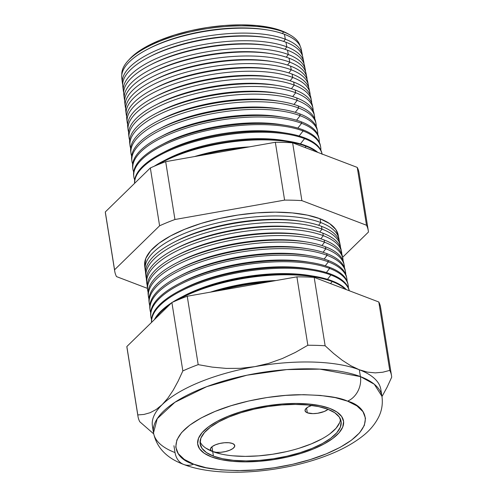 <?xml version="1.0" encoding="UTF-8"?>
<svg xmlns="http://www.w3.org/2000/svg" width="497" height="497" viewBox="0 0 497 497"><rect width="100%" height="100%" fill="white"/><g stroke="black" fill="none" stroke-linecap="round" stroke-linejoin="round"><path stroke-width="0.75" d="M311.718 405.434A12.307 4.523 -9.1 0 0 305.034 410.708L305.034 410.708A12.307 4.523 -9.1 0 0 307.326 412.802L312.948 413.634L317.639 413.268L324.324 411.479L328.057 409.317A12.307 4.523 -9.1 0 1 307.326 412.802L306.556 408.006L307.326 412.802L306.121 412.193L305.021 410.615L305.773 408.745L308.264 406.888L312.11 405.31M212.741 451.562L211.97 446.76L212.741 451.562L210.759 450.214L210.585 448.456L212.238 446.554L215.468 444.803L219.786 443.461L224.526 442.74L228.98 442.746L232.459 443.479A12.307 4.523 -9.1 0 1 234.752 445.573A12.307 4.523 -9.1 0 1 226.688 451.257A12.307 4.523 -9.1 0 1 212.741 451.562A12.307 4.523 -9.1 0 1 210.448 449.468A12.307 4.523 -9.1 0 1 218.512 443.778A12.307 4.523 -9.1 0 1 232.459 443.479L234.441 444.827L234.621 446.586L232.969 448.487L229.738 450.239L225.421 451.574L220.674 452.301L216.22 452.295L212.741 451.562M200.055 441.647A71.369 26.217 170.9 0 0 212.704 451.574L213.424 456.097A71.369 26.217 -9.1 0 1 200.148 443.951A71.369 26.217 -9.1 0 1 246.903 410.969A71.369 26.217 -9.1 0 1 327.809 409.224L334.785 412.752L339.296 417.039L341.166 421.934L340.321 427.234L336.798 432.744L330.735 438.255L322.36 443.548L311.998 448.424L300.045 452.692L286.962 456.19L273.251 458.787L259.44 460.377L246.052 460.905L233.615 460.346L222.6 458.725L213.424 456.097L206.454 452.574L201.944 448.282L200.074 443.392L200.912 438.087L204.435 432.576L210.498 427.066L218.873 421.773L229.235 416.902L241.188 412.628L254.271 409.13L267.982 406.534L281.799 404.943L295.181 404.421L307.624 404.98L318.639 406.602L327.809 409.224A71.369 26.217 -9.1 0 1 341.091 421.375A71.369 26.217 -9.1 0 1 294.33 454.357A71.369 26.217 -9.1 0 1 213.424 456.097L212.704 451.574A71.369 26.217 170.9 0 0 290.677 450.605A71.369 26.217 170.9 0 0 340.457 419.157M211.455 456.905A73.829 27.124 -9.1 0 1 197.719 444.337A73.829 27.124 -9.1 0 1 246.09 410.218A73.829 27.124 -9.1 0 1 329.784 408.416A73.829 27.124 -9.1 0 1 343.52 420.984A73.829 27.124 -9.1 0 1 295.15 455.103A73.829 27.124 -9.1 0 1 211.455 456.905L220.941 459.619L232.341 461.297L245.207 461.881L259.055 461.334L273.344 459.688L287.527 457.004L301.064 453.382L313.427 448.965L324.15 443.927L332.81 438.447L339.084 432.75L342.725 427.047L343.595 421.562L341.663 416.505L336.997 412.063L329.784 408.416L320.298 405.701L308.898 404.024L296.032 403.446L282.184 403.986L267.895 405.633L253.712 408.323L240.175 411.938L227.812 416.356L217.09 421.4L208.429 426.873L202.155 432.576L198.514 438.273L197.638 443.759L199.577 448.822L204.236 453.258L211.455 456.905L204.236 453.258L199.577 448.822L197.638 443.759L198.514 438.273L202.155 432.576L208.429 426.873L217.09 421.4L227.812 416.356L240.175 411.938L253.712 408.323L267.895 405.633L282.184 403.986L296.032 403.446L308.898 404.024L320.298 405.701L329.784 408.416A73.829 27.124 -9.1 0 1 343.52 420.984A73.829 27.124 -9.1 0 1 295.15 455.103A73.829 27.124 -9.1 0 1 211.455 456.905A73.829 27.124 -9.1 0 1 197.719 444.337A73.829 27.124 -9.1 0 1 246.09 410.218A73.829 27.124 -9.1 0 1 329.784 408.416L336.997 412.063L341.663 416.505L343.595 421.562L342.725 427.047L339.084 432.75L332.81 438.447L324.15 443.927L313.427 448.965L301.064 453.382L287.527 457.004L273.344 459.688L259.055 461.334L245.207 461.881L232.341 461.297L220.941 459.619L211.455 456.905M205.727 448.052L212.704 451.574L221.873 454.202M232.888 455.824L245.332 456.383L258.713 455.861L272.524 454.264L286.241 451.674M299.324 448.17L311.277 443.902L321.64 439.025M330.014 433.732L336.078 428.228L339.594 422.717M200.136 155.573L242.996 148A93.877 34.486 -9.1 0 0 200.136 155.573M129.798 58.888L136.619 52.831L146.969 46.289L159.767 40.269L174.534 34.995L190.693 30.671L207.634 27.465L224.694 25.502L241.231 24.85L256.595 25.54L270.206 27.546L281.538 30.789L283.607 31.957L282.364 33.541L283.607 31.957A90.373 33.2 170.9 0 0 182.697 33.753A90.373 33.2 170.9 0 0 121.821 74.724A90.373 33.2 -9.1 0 1 128.133 60.69A90.373 33.2 -9.1 0 1 200.142 29.845A90.373 33.2 -9.1 0 1 283.607 31.957L281.538 30.789A88.162 32.386 170.9 0 0 200.111 28.733A88.162 32.386 170.9 0 0 129.86 58.826L128.133 60.69M148.423 48.83A88.261 32.423 -9.1 0 1 266.814 29.863M122.355 80.52A90.883 33.386 -9.1 0 1 147.59 49.259A90.883 33.386 -9.1 0 1 267.74 30.013A90.883 33.386 -9.1 0 1 284.414 34.281A90.883 33.386 170.9 0 0 181.977 36.343A90.883 33.386 170.9 0 0 121.784 78.041L122.399 83.086A91.075 33.454 -9.1 0 1 182.716 41.301A91.075 33.454 -9.1 0 1 285.371 39.232A91.075 33.454 170.9 0 0 180.765 41.835A91.075 33.454 170.9 0 0 122.684 84.602A91.075 33.454 -9.1 0 1 122.399 83.086M267.74 30.013L265.914 29.714A88.261 32.423 170.9 0 0 149.23 48.402L147.59 49.259M283.657 41.419L285.371 39.232L284.414 34.281L285.371 39.232A91.075 33.454 -9.1 0 1 302.238 54.279A91.075 33.454 -9.1 0 1 302.443 55.807A91.075 33.454 170.9 0 0 285.371 39.232L283.657 41.419M149.597 56.788A88.261 32.423 -9.1 0 1 268.187 37.797M123.287 88.472A91.187 33.498 -9.1 0 1 148.665 57.267A91.187 33.498 -9.1 0 1 269.219 37.958A91.187 33.498 -9.1 0 1 285.955 42.239A91.187 33.498 170.9 0 0 183.169 44.308A91.187 33.498 170.9 0 0 122.771 86.149L123.349 90.87A91.367 33.566 -9.1 0 1 183.865 48.948A91.367 33.566 -9.1 0 1 286.85 46.88A91.367 33.566 170.9 0 0 181.709 49.538A91.367 33.566 170.9 0 0 123.672 92.548A91.367 33.566 -9.1 0 1 123.349 90.87M269.219 37.958L267.181 37.623A88.261 32.423 170.9 0 0 150.498 56.316L148.665 57.267M284.949 49.296L286.85 46.88L285.955 42.239L286.85 46.88A91.367 33.566 -9.1 0 1 303.766 61.976A91.367 33.566 -9.1 0 1 303.984 63.666A91.367 33.566 170.9 0 0 286.85 46.88L284.949 49.296M150.771 64.747A88.261 32.423 -9.1 0 1 269.554 45.724M124.225 96.424A91.491 33.61 -9.1 0 1 149.74 65.275A91.491 33.61 -9.1 0 1 270.703 45.904A91.491 33.61 -9.1 0 1 287.49 50.203A91.491 33.61 170.9 0 0 184.362 52.278A91.491 33.61 170.9 0 0 123.759 94.256L124.3 98.661A91.659 33.672 -9.1 0 1 185.008 56.602A91.659 33.672 -9.1 0 1 288.322 54.521A91.659 33.672 170.9 0 0 182.647 57.248A91.659 33.672 170.9 0 0 124.666 100.487A91.659 33.672 -9.1 0 1 124.3 98.661M270.703 45.904L268.448 45.538A88.261 32.423 170.9 0 0 151.765 64.225L149.74 65.275M286.241 57.174L288.322 54.521L287.49 50.203L288.322 54.521A91.659 33.672 -9.1 0 1 305.295 69.667A91.659 33.672 -9.1 0 1 305.525 71.518A91.659 33.672 170.9 0 0 288.322 54.521L286.241 57.174M151.945 72.711A88.261 32.423 -9.1 0 1 270.927 53.651M125.169 104.376A91.802 33.728 -9.1 0 1 150.815 73.289A91.802 33.728 -9.1 0 1 272.182 53.85A91.802 33.728 -9.1 0 1 289.024 58.161A91.802 33.728 170.9 0 0 185.549 60.243A91.802 33.728 170.9 0 0 124.753 102.363L125.25 106.445A91.957 33.784 -9.1 0 1 186.151 64.256A91.957 33.784 -9.1 0 1 289.801 62.168A91.957 33.784 170.9 0 0 183.586 64.958A91.957 33.784 170.9 0 0 125.654 108.433A91.957 33.784 -9.1 0 1 125.25 106.445M272.182 53.85L269.716 53.446A88.261 32.423 170.9 0 0 153.033 72.133L150.815 73.289M287.533 65.051L289.801 62.168L289.024 58.161L289.801 62.168A91.957 33.784 -9.1 0 1 306.829 77.358A91.957 33.784 -9.1 0 1 307.059 79.377A91.957 33.784 170.9 0 0 289.801 62.168L287.533 65.051M126.108 112.328A92.107 33.839 -9.1 0 1 151.889 81.297A92.107 33.839 -9.1 0 1 273.661 61.79L270.983 61.355A88.261 32.423 170.9 0 0 154.3 80.048A88.261 32.423 170.9 0 0 153.119 80.669A88.261 32.423 -9.1 0 1 272.294 61.578M273.661 61.79A92.107 33.839 -9.1 0 1 290.565 66.12A92.107 33.839 170.9 0 0 186.742 68.207A92.107 33.839 170.9 0 0 125.741 110.471L126.195 114.229A92.249 33.889 -9.1 0 1 187.294 71.903A92.249 33.889 -9.1 0 1 291.273 69.81A92.249 33.889 170.9 0 0 184.53 72.668A92.249 33.889 170.9 0 0 126.654 116.373A92.249 33.889 -9.1 0 1 126.195 114.229M288.825 72.935L291.273 69.81L290.565 66.12L291.273 69.81A92.249 33.889 -9.1 0 1 308.357 85.055A92.249 33.889 -9.1 0 1 308.594 87.23A92.249 33.889 170.9 0 0 291.273 69.81L288.825 72.935M127.058 120.28A92.411 33.951 -9.1 0 1 152.964 89.305A92.411 33.951 -9.1 0 1 275.139 69.735L272.25 69.269A88.261 32.423 170.9 0 0 155.567 87.957A88.261 32.423 170.9 0 0 154.294 88.628A88.261 32.423 -9.1 0 1 273.667 69.505M275.139 69.735A92.411 33.951 -9.1 0 1 292.099 74.078A92.411 33.951 170.9 0 0 187.934 76.171A92.411 33.951 170.9 0 0 126.729 118.578L127.145 122.02A92.541 33.995 -9.1 0 1 188.438 79.557A92.541 33.995 -9.1 0 1 292.752 77.457A92.541 33.995 170.9 0 0 185.468 80.377A92.541 33.995 170.9 0 0 127.648 124.318A92.541 33.995 -9.1 0 1 127.145 122.02M290.111 80.812L292.752 77.457L292.099 74.078L292.752 77.457A92.541 33.995 -9.1 0 1 309.886 92.746A92.541 33.995 -9.1 0 1 310.128 95.089A92.541 33.995 170.9 0 0 292.752 77.457L290.111 80.812M128.002 128.226A92.722 34.063 -9.1 0 1 154.045 97.319A92.722 34.063 -9.1 0 1 276.624 77.681L273.518 77.178A88.261 32.423 170.9 0 0 156.835 95.865A88.261 32.423 170.9 0 0 155.474 96.586A88.261 32.423 -9.1 0 1 275.034 77.439M276.624 77.681A92.722 34.063 -9.1 0 1 293.634 82.036A92.722 34.063 170.9 0 0 189.127 84.142A92.722 34.063 170.9 0 0 127.717 126.685L128.096 129.804A92.84 34.107 -9.1 0 1 189.581 87.205A92.84 34.107 -9.1 0 1 294.23 85.105A92.84 34.107 170.9 0 0 186.412 88.087A92.84 34.107 170.9 0 0 128.648 132.258A92.84 34.107 -9.1 0 1 128.096 129.804M291.404 88.696L294.23 85.105L293.634 82.036L294.23 85.105A92.84 34.107 -9.1 0 1 311.42 100.444A92.84 34.107 -9.1 0 1 311.662 102.947A92.84 34.107 170.9 0 0 294.23 85.105L291.404 88.696M128.953 136.178A93.026 34.175 -9.1 0 1 155.12 105.327A93.026 34.175 -9.1 0 1 278.103 85.627L274.785 85.086A88.261 32.423 170.9 0 0 158.102 103.78A88.261 32.423 170.9 0 0 156.648 104.544A88.261 32.423 -9.1 0 1 276.407 85.366M278.103 85.627A93.026 34.175 -9.1 0 1 295.175 90A93.026 34.175 170.9 0 0 190.314 92.107A93.026 34.175 170.9 0 0 128.704 134.793L129.046 137.594A93.132 34.212 -9.1 0 1 190.73 94.859A93.132 34.212 -9.1 0 1 295.703 92.746A93.132 34.212 170.9 0 0 187.357 95.797A93.132 34.212 170.9 0 0 129.649 140.197A93.132 34.212 -9.1 0 1 129.046 137.594M292.696 96.573L295.703 92.746L295.175 90L295.703 92.746A93.132 34.212 -9.1 0 1 312.948 108.135A93.132 34.212 -9.1 0 1 313.191 110.8A93.132 34.212 170.9 0 0 295.703 92.746L292.696 96.573M129.903 144.13A93.33 34.287 -9.1 0 1 156.195 113.335A93.33 34.287 -9.1 0 1 279.581 93.573L276.052 93.001A88.261 32.423 170.9 0 0 159.369 111.688A88.261 32.423 170.9 0 0 157.822 112.508A88.261 32.423 -9.1 0 1 277.773 93.293M279.581 93.573A93.33 34.287 -9.1 0 1 296.709 97.959A93.33 34.287 170.9 0 0 191.507 100.071A93.33 34.287 170.9 0 0 129.692 142.9L129.997 145.379A93.43 34.324 -9.1 0 1 191.873 102.512A93.43 34.324 -9.1 0 1 297.181 100.394A93.43 34.324 170.9 0 0 188.295 103.506A93.43 34.324 170.9 0 0 130.649 148.143A93.43 34.324 -9.1 0 1 129.997 145.379M293.982 104.457L297.181 100.394L296.709 97.959L297.181 100.394A93.43 34.324 -9.1 0 1 314.477 115.826A93.43 34.324 -9.1 0 1 314.719 118.659A93.43 34.324 170.9 0 0 297.181 100.394L293.982 104.457M130.86 152.076A93.641 34.399 -9.1 0 1 157.269 121.349A93.641 34.399 -9.1 0 1 281.066 101.518L277.32 100.91A88.261 32.423 170.9 0 0 160.637 119.597A88.261 32.423 170.9 0 0 159.003 120.467A88.261 32.423 -9.1 0 1 279.14 101.22M281.066 101.518A93.641 34.399 -9.1 0 1 298.243 105.917A93.641 34.399 170.9 0 0 192.699 108.042A93.641 34.399 170.9 0 0 130.68 151.007L130.941 153.163A93.722 34.43 -9.1 0 1 193.016 110.16A93.722 34.43 -9.1 0 1 298.654 108.035A93.722 34.43 170.9 0 0 189.239 111.216A93.722 34.43 170.9 0 0 131.655 156.083A93.722 34.43 -9.1 0 1 130.941 153.163M295.268 112.341L298.654 108.035L298.243 105.917L298.654 108.035A93.722 34.43 -9.1 0 1 316.011 123.523A93.722 34.43 -9.1 0 1 316.241 126.518A93.722 34.43 170.9 0 0 298.654 108.035L295.268 112.341M131.811 160.028A93.945 34.51 -9.1 0 1 158.344 129.357A93.945 34.51 -9.1 0 1 282.544 109.464L278.587 108.818A88.261 32.423 170.9 0 0 161.904 127.512A88.261 32.423 170.9 0 0 160.177 128.425A88.261 32.423 -9.1 0 1 280.513 109.147M282.544 109.464A93.945 34.51 -9.1 0 1 299.784 113.875A93.945 34.51 170.9 0 0 193.886 116.006A93.945 34.51 170.9 0 0 131.668 159.115L131.891 160.953A94.014 34.535 -9.1 0 1 194.159 117.814A94.014 34.535 -9.1 0 1 300.132 115.683A94.014 34.535 170.9 0 0 190.177 118.926A94.014 34.535 170.9 0 0 132.662 164.022A94.014 34.535 -9.1 0 1 131.891 160.953M296.56 120.224L300.132 115.683L299.784 113.875L300.132 115.683A94.014 34.535 -9.1 0 1 317.54 131.214A94.014 34.535 -9.1 0 1 317.769 134.376A94.014 34.535 170.9 0 0 300.132 115.683L296.56 120.224M132.774 167.974A94.25 34.628 -9.1 0 1 159.419 137.365A94.25 34.628 -9.1 0 1 284.023 117.41L279.848 116.733A88.261 32.423 170.9 0 0 163.171 135.42A88.261 32.423 170.9 0 0 161.351 136.383A88.261 32.423 -9.1 0 1 281.88 117.081M284.023 117.41A94.25 34.628 -9.1 0 1 301.319 121.833A94.25 34.628 170.9 0 0 195.079 123.97A94.25 34.628 170.9 0 0 132.656 167.222L132.842 168.738A94.312 34.647 -9.1 0 1 195.302 125.468A94.312 34.647 -9.1 0 1 301.604 123.324A94.312 34.647 170.9 0 0 191.121 126.636A94.312 34.647 170.9 0 0 133.668 171.962A94.312 34.647 -9.1 0 1 132.842 168.738M297.846 128.108L301.604 123.324L301.319 121.833L301.604 123.324A94.312 34.647 -9.1 0 1 319.068 138.911A94.312 34.647 -9.1 0 1 319.291 142.235A94.312 34.647 170.9 0 0 301.604 123.324L297.846 128.108M133.73 175.926A94.56 34.74 -9.1 0 1 160.494 145.379A94.56 34.74 -9.1 0 1 285.502 125.356L281.116 124.641A88.261 32.423 170.9 0 0 164.439 143.329A88.261 32.423 170.9 0 0 162.531 144.341A88.261 32.423 -9.1 0 1 283.247 125.008M285.502 125.356A94.56 34.74 -9.1 0 1 302.853 129.798A94.56 34.74 170.9 0 0 196.272 131.941A94.56 34.74 170.9 0 0 133.643 175.329L133.792 176.522A94.604 34.753 -9.1 0 1 196.445 133.115A94.604 34.753 -9.1 0 1 303.083 130.972A94.604 34.753 170.9 0 0 192.066 134.345A94.604 34.753 170.9 0 0 134.681 179.902A94.604 34.753 -9.1 0 1 133.792 176.522M299.132 135.998L303.083 130.972L302.853 129.798L303.083 130.972A94.604 34.753 -9.1 0 1 320.602 146.603A94.604 34.753 -9.1 0 1 320.813 150.088A94.604 34.753 170.9 0 0 303.083 130.972L299.132 135.998M286.986 133.295A94.865 34.852 -9.1 0 1 304.394 137.756A94.865 34.852 170.9 0 0 197.62 139.862A94.865 34.852 170.9 0 0 134.619 183.312A94.865 34.852 -9.1 0 1 161.568 153.387A94.865 34.852 -9.1 0 1 286.986 133.295L282.383 132.55A88.261 32.423 170.9 0 0 165.706 151.243A88.261 32.423 170.9 0 0 163.706 152.299A88.261 32.423 -9.1 0 1 284.613 132.935M304.562 138.62A94.896 34.865 170.9 0 0 198.912 140.415A94.896 34.865 170.9 0 0 134.656 183.275A94.896 34.865 -9.1 0 1 198.912 140.415A94.896 34.865 -9.1 0 1 304.562 138.62L304.394 137.756L304.562 138.62A94.896 34.865 -9.1 0 1 322.068 154.014A94.896 34.865 170.9 0 0 304.562 138.62L300.418 143.881L304.562 138.62M288.465 141.241A95.169 34.964 -9.1 0 1 305.928 145.714A95.169 34.964 170.9 0 0 154.244 166.222A95.169 34.964 -9.1 0 1 162.643 161.395A95.169 34.964 -9.1 0 1 288.465 141.241L283.65 140.465A88.261 32.423 170.9 0 0 166.973 159.152A88.261 32.423 170.9 0 0 164.886 160.264A88.261 32.423 -9.1 0 1 285.98 140.868M143.192 174.938A95.169 34.964 -9.1 0 1 144.31 173.844A95.169 34.964 170.9 0 0 143.192 174.938M306.034 146.261A95.194 34.97 170.9 0 0 157.332 164.923A95.194 34.97 -9.1 0 1 306.034 146.261L305.928 145.714L306.034 146.261A95.194 34.97 -9.1 0 1 316.751 151.989A95.194 34.97 170.9 0 0 306.034 146.261L305.04 147.528L306.034 146.261M194.52 156.567A88.261 32.423 -9.1 0 1 249.258 146.888A88.261 32.423 170.9 0 0 194.52 156.567M144.689 265.957L145.814 258.372L150.647 250.805L158.972 243.244L170.471 235.976L184.698 229.285L201.105 223.426L219.071 218.618L237.895 215.058L256.856 212.871L275.232 212.151L292.311 212.921L307.438 215.145L320.031 218.748L320.764 222.563L318.62 225.29L320.764 222.563A98.133 36.051 170.9 0 0 207.727 225.458A98.133 36.051 170.9 0 0 145.528 271.697A98.133 36.051 -9.1 0 1 145.161 269.815A98.133 36.051 -9.1 0 1 210.156 224.787A98.133 36.051 -9.1 0 1 320.764 222.563L320.031 218.748A97.984 35.995 170.9 0 0 209.585 220.972A97.984 35.995 170.9 0 0 144.689 265.932L145.161 269.815M174.689 241.902A94.629 34.765 -9.1 0 1 302.164 221.488M145.876 275.046A98.276 36.101 -9.1 0 1 173.528 242.499A98.276 36.101 -9.1 0 1 303.456 221.687A98.276 36.101 -9.1 0 1 321.491 226.303A98.276 36.101 170.9 0 0 210.716 228.533A98.276 36.101 170.9 0 0 145.627 273.623L145.975 276.487A98.381 36.144 -9.1 0 1 211.132 231.347A98.381 36.144 -9.1 0 1 322.031 229.117A98.381 36.144 170.9 0 0 208.535 232.062A98.381 36.144 170.9 0 0 146.379 278.506A98.381 36.144 -9.1 0 1 145.975 276.487M303.456 221.687L300.915 221.277A94.629 34.765 170.9 0 0 175.814 241.312L173.528 242.499M319.733 232.043L322.031 229.117L321.491 226.303L322.031 229.117A98.381 36.144 -9.1 0 1 340.246 245.369A98.381 36.144 -9.1 0 1 340.488 247.413A98.381 36.144 170.9 0 0 322.031 229.117L319.733 232.043M175.702 248.724A94.629 34.765 -9.1 0 1 303.338 228.285M146.696 281.861A98.536 36.2 -9.1 0 1 174.453 249.364A98.536 36.2 -9.1 0 1 304.723 228.496A98.536 36.2 -9.1 0 1 322.808 233.13A98.536 36.2 170.9 0 0 211.734 235.361A98.536 36.2 170.9 0 0 146.472 280.575L146.789 283.16A98.636 36.238 -9.1 0 1 212.113 237.908A98.636 36.238 -9.1 0 1 323.298 235.671A98.636 36.238 170.9 0 0 209.343 238.672A98.636 36.238 170.9 0 0 147.23 285.315A98.636 36.238 -9.1 0 1 146.789 283.16M304.723 228.496L302.002 228.055A94.629 34.765 170.9 0 0 176.901 248.096L174.453 249.364M320.838 238.796L323.298 235.671L322.808 233.13L323.298 235.671A98.636 36.238 -9.1 0 1 341.557 251.967A98.636 36.238 -9.1 0 1 341.812 254.147A98.636 36.238 170.9 0 0 323.298 235.671L320.838 238.796M176.708 255.551A94.629 34.765 -9.1 0 1 304.512 235.075M147.51 288.67A98.804 36.293 -9.1 0 1 175.373 256.228A98.804 36.293 -9.1 0 1 305.99 235.311A98.804 36.293 -9.1 0 1 324.125 239.952A98.804 36.293 170.9 0 0 212.753 242.188A98.804 36.293 170.9 0 0 147.317 287.521L147.603 289.838A98.891 36.331 -9.1 0 1 213.095 244.462A98.891 36.331 -9.1 0 1 324.56 242.219A98.891 36.331 170.9 0 0 210.144 245.276A98.891 36.331 170.9 0 0 148.087 292.124A98.891 36.331 -9.1 0 1 147.603 289.838M305.99 235.311L303.089 234.839A94.629 34.765 170.9 0 0 177.982 254.874L175.373 256.228M321.944 245.549L324.56 242.219L324.125 239.952L324.56 242.219A98.891 36.331 -9.1 0 1 342.868 258.558A98.891 36.331 -9.1 0 1 343.123 260.882A98.891 36.331 170.9 0 0 324.56 242.219L321.944 245.549M177.715 262.373A94.629 34.765 -9.1 0 1 305.686 241.871M148.33 295.485A99.065 36.393 -9.1 0 1 176.292 263.093A99.065 36.393 -9.1 0 1 307.264 242.12A99.065 36.393 -9.1 0 1 325.442 246.773A99.065 36.393 170.9 0 0 213.778 249.022A99.065 36.393 170.9 0 0 148.168 294.472L148.417 296.51A99.139 36.424 -9.1 0 1 214.077 251.022A99.139 36.424 -9.1 0 1 325.827 248.773A99.139 36.424 170.9 0 0 210.952 251.886A99.139 36.424 170.9 0 0 148.938 298.927A99.139 36.424 -9.1 0 1 148.417 296.51M307.264 242.12L304.176 241.617A94.629 34.765 170.9 0 0 179.069 261.658L176.292 263.093M323.05 252.302L325.827 248.773L325.442 246.773L325.827 248.773A99.139 36.424 -9.1 0 1 344.185 265.156A99.139 36.424 -9.1 0 1 344.44 267.616A99.139 36.424 170.9 0 0 325.827 248.773L323.05 252.302M178.721 269.194A94.629 34.765 -9.1 0 1 306.86 248.668M149.15 302.3A99.325 36.492 -9.1 0 1 177.218 269.964A99.325 36.492 -9.1 0 1 308.531 248.929A99.325 36.492 -9.1 0 1 326.759 253.594A99.325 36.492 170.9 0 0 214.797 255.849A99.325 36.492 170.9 0 0 149.013 301.424L149.23 303.182A99.394 36.511 -9.1 0 1 215.058 257.583A99.394 36.511 -9.1 0 1 327.088 255.328A99.394 36.511 170.9 0 0 211.759 258.49A99.394 36.511 170.9 0 0 149.796 305.736A99.394 36.511 -9.1 0 1 149.23 303.182M308.531 248.929L305.264 248.401A94.629 34.765 170.9 0 0 180.156 268.436L177.218 269.964M324.156 259.061L327.088 255.328L326.759 253.594L327.088 255.328A99.394 36.511 -9.1 0 1 345.496 271.747A99.394 36.511 -9.1 0 1 345.75 274.35A99.394 36.511 170.9 0 0 327.088 255.328L324.156 259.061M179.728 276.015A94.629 34.765 -9.1 0 1 308.034 255.464M149.97 309.109A99.586 36.585 -9.1 0 1 178.137 276.829A99.586 36.585 -9.1 0 1 309.799 255.738A99.586 36.585 -9.1 0 1 328.076 260.416A99.586 36.585 170.9 0 0 215.822 262.677A99.586 36.585 170.9 0 0 149.858 308.37L150.044 309.861A99.642 36.604 -9.1 0 1 216.04 264.137A99.642 36.604 -9.1 0 1 328.355 261.882A99.642 36.604 170.9 0 0 212.567 265.1A99.642 36.604 170.9 0 0 150.653 312.545A99.642 36.604 -9.1 0 1 150.044 309.861M309.799 255.738L306.345 255.178A94.629 34.765 170.9 0 0 181.243 275.22L178.137 276.829M325.262 265.814L328.355 261.882L328.076 260.416L328.355 261.882A99.642 36.604 -9.1 0 1 346.807 278.345A99.642 36.604 -9.1 0 1 347.068 281.085A99.642 36.604 170.9 0 0 328.355 261.882L325.262 265.814M180.734 282.836A94.629 34.765 -9.1 0 1 309.209 262.261M150.796 315.924A99.854 36.685 -9.1 0 1 179.063 283.694A99.854 36.685 -9.1 0 1 311.066 262.546A99.854 36.685 -9.1 0 1 329.393 267.237A99.854 36.685 170.9 0 0 216.841 269.504A99.854 36.685 170.9 0 0 150.709 315.322L150.858 316.533A99.897 36.697 -9.1 0 1 217.021 270.697A99.897 36.697 -9.1 0 1 329.623 268.43A99.897 36.697 170.9 0 0 213.375 271.71A99.897 36.697 170.9 0 0 151.51 319.354A99.897 36.697 -9.1 0 1 150.858 316.533M311.066 262.546L307.432 261.956A94.629 34.765 170.9 0 0 182.331 281.998L179.063 283.694M326.367 272.567L329.623 268.43L329.393 267.237L329.623 268.43A99.897 36.697 -9.1 0 1 348.117 284.936A99.897 36.697 -9.1 0 1 348.378 287.819A99.897 36.697 170.9 0 0 329.623 268.43L326.367 272.567M181.747 289.664A94.629 34.765 -9.1 0 1 310.383 269.057M151.573 322.385A100.114 36.778 -9.1 0 1 179.982 290.559A100.114 36.778 -9.1 0 1 312.34 269.362A100.114 36.778 -9.1 0 1 330.71 274.064A100.114 36.778 170.9 0 0 217.86 276.332A100.114 36.778 170.9 0 0 151.554 322.267L151.566 322.385M312.34 269.362L308.519 268.74A94.629 34.765 170.9 0 0 183.418 288.776L179.982 290.559M330.884 274.984A100.152 36.79 170.9 0 0 219.078 276.966A100.152 36.79 170.9 0 0 151.591 322.36A100.152 36.79 -9.1 0 1 219.078 276.966A100.152 36.79 -9.1 0 1 330.884 274.984L330.71 274.064L330.884 274.984A100.152 36.79 -9.1 0 1 349.242 290.726A100.152 36.79 170.9 0 0 330.884 274.984L327.473 279.326L330.884 274.984M182.753 296.485A94.629 34.765 -9.1 0 1 311.557 275.854M154.424 319.596A100.375 36.877 -9.1 0 1 171.633 302.779A100.375 36.877 170.9 0 0 154.424 319.596M172.347 302.325A100.375 36.877 -9.1 0 1 180.902 297.423A100.375 36.877 -9.1 0 1 313.607 276.17A100.375 36.877 -9.1 0 1 332.027 280.886A100.375 36.877 170.9 0 0 172.347 302.325M313.607 276.17L309.606 275.518A94.629 34.765 170.9 0 0 184.499 295.56L180.902 297.423M332.151 281.538A100.4 36.884 170.9 0 0 176.69 300.418A100.4 36.884 -9.1 0 1 332.151 281.538L332.027 280.886L332.151 281.538A100.4 36.884 -9.1 0 1 345.483 289.297A100.4 36.884 170.9 0 0 332.151 281.538L330.53 283.601L332.151 281.538M169.291 305.071A100.4 36.884 170.9 0 0 155.462 318.583A100.4 36.884 -9.1 0 1 169.291 305.071M210.43 292.143A94.629 34.765 -9.1 0 1 276.052 280.538A94.629 34.765 170.9 0 0 210.43 292.143M215.257 291.292A100.642 36.971 -9.1 0 1 270.523 281.519A100.642 36.971 170.9 0 0 215.257 291.292M266.622 282.209A100.655 36.977 170.9 0 0 219.065 290.615A100.655 36.977 -9.1 0 1 266.622 282.209M360.412 376.596L319.875 369.141L286.831 369.588L246.99 375.192L206.771 386.641L174.913 402.272L157.232 418.691L153.511 432.875A115.671 42.494 -9.1 0 1 229.291 379.422A115.671 42.494 -9.1 0 1 360.412 376.596L359.319 369.762A115.671 42.494 170.9 0 0 254.893 366.631A115.671 42.494 170.9 0 0 162.202 404.614A115.671 42.494 170.9 0 0 152.417 426.041L153.511 432.875C156.58 447.598 166.675 458.141 183.797 464.496C217.91 477.853 280.153 473.194 325.212 456.196C340.302 450.599 352.827 443.858 362.791 435.987C369.675 430.619 374.962 424.308 378.664 417.039C381.864 410.572 382.957 403.657 381.932 396.289L374.26 384.206L360.412 376.596A115.671 42.494 -9.1 0 1 381.932 396.289L380.839 389.455A115.671 42.494 170.9 0 0 359.319 369.762L367.519 372.123L375.316 372.88L382.74 372.228L389.76 370.389A128.394 47.165 -9.1 0 1 391.53 375.757A128.394 47.165 -9.1 0 1 391.698 377.192L387.045 387.3L381.982 396.581L387.045 387.3L391.698 377.192A128.394 47.165 170.9 0 0 389.76 370.389L378.801 301.99L389.76 370.389L382.74 372.228L375.316 372.88L367.519 372.123L359.319 369.762L360.412 376.596A19.687 15.438 110.9 0 1 347.533 401.147A19.687 15.438 -69.1 0 0 360.412 376.596M153.511 432.875A115.671 42.494 -9.1 0 0 175.031 452.562A19.687 15.438 110.9 0 0 183.691 464.453A19.687 15.438 -69.1 0 0 193.706 464.179C174.335 459.247 158.798 435.08 214.965 411.466C240.859 400.681 275.003 395.016 298.759 394.73C322.628 394.904 338.886 397.041 347.533 401.147L335.195 397.612L320.379 395.432L303.655 394.68L285.651 395.388L267.075 397.525L248.637 401.017L231.043 405.726L214.965 411.466L201.03 418.02L189.767 425.14L181.616 432.545L176.882 439.957L175.745 447.089L178.261 453.668L184.325 459.439L193.706 464.179L206.038 467.708L220.854 469.889L237.585 470.64L255.582 469.938L274.158 467.795L292.596 464.304L310.196 459.601L326.268 453.86L340.203 447.3L351.466 440.187L359.623 432.775L364.357 425.364L365.488 418.232L362.978 411.653L356.914 405.887L347.533 401.147C366.904 406.08 382.442 430.24 326.268 453.86C300.381 464.639 266.23 470.311 242.474 470.591C218.605 470.423 202.347 468.286 193.706 464.179A19.687 15.438 110.9 0 1 183.977 464.565M303.766 61.976L302.835 57.304A91.187 33.498 170.9 0 0 285.955 42.239A91.187 33.498 -9.1 0 1 303.077 59.677M305.295 69.667L304.431 65.318A91.491 33.61 170.9 0 0 287.49 50.203A91.491 33.61 -9.1 0 1 304.667 67.524M306.829 77.358L306.022 73.326A91.802 33.728 170.9 0 0 289.024 58.161A91.802 33.728 -9.1 0 1 306.258 75.37M308.357 85.055L307.618 81.34A92.107 33.839 170.9 0 0 290.565 66.12A92.107 33.839 -9.1 0 1 307.848 83.216M309.886 92.746L309.209 89.348A92.411 33.951 170.9 0 0 292.099 74.078A92.411 33.951 -9.1 0 1 309.432 91.069M311.42 100.444L310.805 97.356A92.722 34.063 170.9 0 0 293.634 82.036A92.722 34.063 -9.1 0 1 311.016 98.915M312.948 108.135L312.396 105.37A93.026 34.175 170.9 0 0 295.175 90A93.026 34.175 -9.1 0 1 312.594 106.762M314.477 115.826L313.992 113.378A93.33 34.287 170.9 0 0 296.709 97.959A93.33 34.287 -9.1 0 1 314.172 114.614M315.583 121.386A93.641 34.399 170.9 0 0 298.243 105.917A93.641 34.399 -9.1 0 1 315.583 121.392L316.011 123.523M317.54 131.214L317.179 129.4A93.945 34.51 170.9 0 0 299.784 113.875A93.945 34.51 -9.1 0 1 317.328 130.313M319.068 138.911L318.77 137.408A94.25 34.628 170.9 0 0 301.319 121.833A94.25 34.628 -9.1 0 1 318.9 138.16M320.602 146.603L320.366 145.416A94.56 34.74 170.9 0 0 302.853 129.798A94.56 34.74 -9.1 0 1 320.466 146.012M321.957 153.43A94.865 34.852 170.9 0 0 304.394 137.756A94.865 34.852 -9.1 0 1 321.957 153.43L322.131 154.294M317.813 152.393A95.169 34.964 170.9 0 0 305.928 145.714A95.169 34.964 -9.1 0 1 317.813 152.393M340.246 245.369L339.687 242.542A98.276 36.101 170.9 0 0 321.491 226.303A98.276 36.101 -9.1 0 1 339.886 243.971M341.557 251.967L341.048 249.407A98.536 36.2 170.9 0 0 322.808 233.13A98.536 36.2 -9.1 0 1 341.24 250.699M342.868 258.558L342.414 256.272A98.804 36.293 170.9 0 0 324.125 239.952A98.804 36.293 -9.1 0 1 342.595 257.427M344.185 265.156L343.781 263.143A99.065 36.393 170.9 0 0 325.442 246.773A99.065 36.393 -9.1 0 1 343.943 264.155M345.496 271.747L345.148 270.008A99.325 36.492 170.9 0 0 326.759 253.594A99.325 36.492 -9.1 0 1 345.291 270.884M346.807 278.345L346.515 276.872A99.586 36.585 170.9 0 0 328.076 260.416A99.586 36.585 -9.1 0 1 346.639 277.612M348.117 284.936L347.881 283.737A99.854 36.685 170.9 0 0 329.393 267.237A99.854 36.685 -9.1 0 1 347.987 284.34M349.242 290.602A100.114 36.778 170.9 0 0 330.71 274.064A100.114 36.778 -9.1 0 1 349.273 290.739L349.242 290.602M346.334 289.621A100.375 36.877 170.9 0 0 332.027 280.886A100.375 36.877 -9.1 0 1 346.334 289.621M126.853 346.533L137.812 414.933L144.006 414.436L150.15 412.703L156.22 409.497L162.202 404.614L167.856 398.147L173.167 390.257L178.156 381.1L182.846 370.93L171.887 302.53L126.853 346.533A128.394 47.165 170.9 0 0 127.021 347.968L137.98 416.368A128.394 47.165 -9.1 0 1 137.812 414.933L126.853 346.533L171.887 302.53L182.846 370.93A128.394 47.165 -9.1 0 1 198.191 364.643L212.176 367.109L226.284 368.414L240.529 368.32L254.893 366.631L268.852 363.332L282.315 358.542L295.324 352.441L307.848 345.253A128.394 47.165 -9.1 0 1 325.137 345.775L333.698 353.547L342.29 360.3L350.839 365.761L359.319 369.762L350.839 365.761L342.29 360.3L333.698 353.547L325.137 345.775L314.179 277.376L325.137 345.775A128.394 47.165 170.9 0 0 307.848 345.253L296.895 276.854L307.848 345.253L295.324 352.441L282.315 358.542L268.852 363.332L254.893 366.631L240.529 368.32L226.284 368.414L212.176 367.109L198.191 364.643L187.239 296.243L198.191 364.643A128.394 47.165 170.9 0 0 182.846 370.93L178.156 381.1L173.167 390.257L167.856 398.147L162.202 404.614A115.671 42.494 -9.1 0 1 254.893 366.631A115.671 42.494 -9.1 0 1 359.319 369.762A115.671 42.494 -9.1 0 1 381.006 392.928M153.343 429.396A115.671 42.494 -9.1 0 1 162.202 404.614L156.22 409.497L150.15 412.703L144.006 414.436L137.812 414.933A128.394 47.165 170.9 0 0 139.75 421.736L153.685 433.862L139.75 421.736A128.394 47.165 -9.1 0 1 137.98 416.368M391.53 375.757L380.578 307.357A128.394 47.165 170.9 0 0 378.801 301.99L314.179 277.376A128.394 47.165 170.9 0 0 296.895 276.854L187.239 296.243A128.394 47.165 170.9 0 0 171.887 302.53A128.394 47.165 -9.1 0 1 187.239 296.243L296.895 276.854A128.394 47.165 -9.1 0 1 314.179 277.376L378.801 301.99A128.394 47.165 -9.1 0 1 380.745 308.792M105.755 214.81A128.394 47.165 -9.1 0 1 105.302 211.958L150.336 167.955A128.394 47.165 -9.1 0 1 165.681 161.668L275.338 142.279A128.394 47.165 -9.1 0 1 292.627 142.801L357.25 167.408A128.394 47.165 -9.1 0 1 359.188 174.217M301.244 49.296A90.883 33.386 170.9 0 0 284.414 34.281A90.883 33.386 -9.1 0 1 301.244 49.296L302.238 54.279M175.031 452.562L173.938 445.728M289.801 34.796A90.373 33.2 -9.1 0 1 300.176 46.159A90.373 33.2 170.9 0 0 283.607 31.957A90.373 33.2 -9.1 0 1 289.801 34.796L287.577 33.56A88.162 32.386 170.9 0 0 281.538 30.789L287.744 33.659M368.283 230.62L359.02 172.782A128.394 47.165 170.9 0 0 357.25 167.408L366.513 225.247L357.25 167.408L292.627 142.801L301.89 200.639L292.627 142.801A128.394 47.165 170.9 0 0 275.338 142.279L284.601 200.117L275.338 142.279L165.681 161.668L174.944 219.506L165.681 161.668A128.394 47.165 170.9 0 0 150.336 167.955L159.599 225.793A128.394 47.165 -9.1 0 1 174.944 219.506L284.601 200.117A128.394 47.165 -9.1 0 1 301.89 200.639L366.513 225.247A128.394 47.165 -9.1 0 1 368.283 230.62A128.394 47.165 -9.1 0 1 368.451 232.056L342.619 257.297L368.451 232.056A128.394 47.165 170.9 0 0 366.513 225.247L301.89 200.639A128.394 47.165 170.9 0 0 284.601 200.117L174.944 219.506A128.394 47.165 170.9 0 0 159.599 225.793L114.565 269.796A128.394 47.165 170.9 0 0 116.503 276.599L147.423 288.378L116.503 276.599A128.394 47.165 -9.1 0 1 114.732 271.232A128.394 47.165 -9.1 0 1 114.565 269.796L105.302 211.958A128.394 47.165 170.9 0 0 105.47 213.393L114.732 271.232M338.935 238.777A98.133 36.051 -9.1 0 1 339.171 240.678A98.133 36.051 170.9 0 0 320.764 222.563A98.133 36.051 -9.1 0 1 338.935 238.777L338.171 234.938A97.984 35.995 170.9 0 0 320.031 218.748L329.604 223.588L335.792 229.477L338.19 235.031M105.302 211.958L114.565 269.796L159.599 225.793L150.336 167.955L105.302 211.958M151.889 81.297L154.3 80.048M152.964 89.305L155.567 87.957M154.045 97.319L156.835 95.865M155.12 105.327L158.102 103.78M156.195 113.335L159.369 111.688M157.269 121.349L160.637 119.597M158.344 129.357L161.904 127.512M159.419 137.365L163.171 135.42M160.494 145.379L164.439 143.329M161.568 153.387L165.706 151.243M162.643 161.395L166.973 159.152"/></g></svg>
